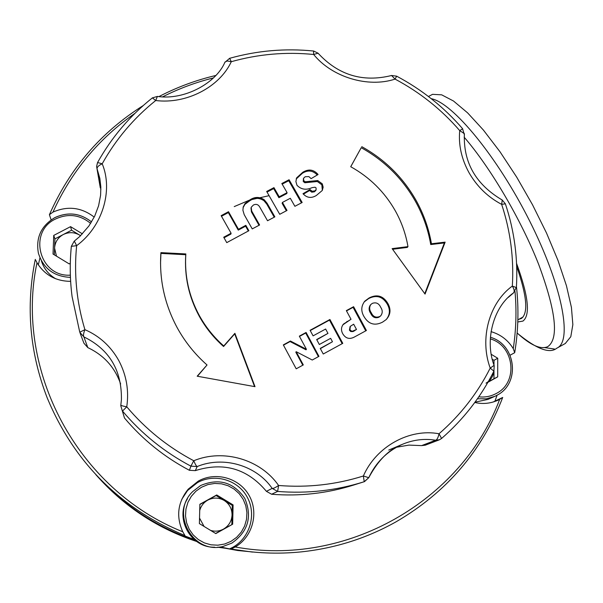 <?xml version="1.0" encoding="UTF-8"?>
<svg xmlns="http://www.w3.org/2000/svg" width="603" height="603" viewBox="0 0 603 603"><rect width="100%" height="100%" fill="white"/><g stroke="black" fill="none" stroke-linecap="round" stroke-linejoin="round"><path stroke-width="0.9" d="M80.598 235.698L71.569 230.21L63.255 234.544C57.911 237.567 55.024 242.082 54.579 248.097L56.471 256.154M82.43 233.858L70.559 226.645L53.727 235.419L53.026 254.059L69.209 263.903L70.295 263.33M41.366 260.775C43.815 268.554 48.594 274.553 55.71 278.774M54.323 254.85L54.926 238.886L53.727 235.419M80.568 235.735L79.551 235.057C74.222 232.065 68.787 231.891 63.255 234.544L54.926 238.886M71.569 230.21L70.559 226.645M493.993 365.124L494 360.323L497.724 358.25L497.694 376.86L487.94 382.287M497.724 358.25L491.226 354.3M475.021 402.163L487.97 399.405L494.347 396.548M493.985 370.981L493.97 378.729L497.694 376.86M488.106 381.985L493.97 378.729M494 360.323L492.274 359.275M486.041 383.139C490.548 380.47 493.164 376.506 493.887 371.26M518.678 319.394L521.422 318.459C528.469 313.093 526.894 295.756 516.696 266.466M517.789 321.987L522.914 321.098C530.557 315.203 528.439 295.983 516.567 263.428M565.275 343.514L570.792 336.73L572.85 324.633L571.425 307.417L566.436 285.709L558.016 260.496L546.506 233.014L532.494 204.726L516.718 177.169L500.053 151.835L483.395 130.06L467.619 112.882L453.509 101.018L441.667 94.829L432.555 94.339L429.14 96.133M223.743 345.971L234.899 333.316L255.016 386.674L197.181 376.212L207.033 364.981C194.912 354.255 184.97 341.841 177.214 327.746C164.506 304.093 159.071 279.053 160.926 252.627L185.837 253.938C184.375 275.609 188.86 296.118 199.291 315.482C205.661 327.03 213.809 337.19 223.743 345.971L223.577 346.506C213.673 337.748 205.54 327.617 199.194 316.1C188.784 296.789 184.307 276.325 185.769 254.715L160.926 253.411L160.534 263.338M197.437 376.257L207.033 364.981M223.577 346.506L234.703 333.881L254.572 386.591M361.755 146.65C384.774 159.448 402.804 177.229 415.859 199.992C423.562 213.711 428.756 228.303 431.447 243.763L445.135 242.142L425.055 294.083L392.123 248.624L407.967 246.627C405.781 233.919 401.523 221.912 395.199 210.62C384.48 191.882 369.654 177.244 350.712 166.714L361.227 147.697C384.186 160.458 402.171 178.194 415.188 200.905C422.869 214.585 428.055 229.132 430.73 244.554L444.388 242.934L424.768 293.684M361.227 147.697L350.75 166.737M51.134 219.854L49.401 214.698L52.974 212.098C71.395 171.501 98.734 138.562 135.004 113.281M94.219 217.11C81.541 207.349 67.792 205.676 52.974 212.098M193.955 539.376L184.405 535.803L184.955 535.57L182.784 531.786C77.712 489.983 14.035 370.25 36.994 262.75C44.682 275.028 55.891 281.224 70.634 281.345M493.073 402.043L502.706 397.445L499.661 399.374C461.823 500.995 346.19 567.589 235.23 546.974C252.627 536.881 259.049 512.859 249.137 495.515C239.474 478.028 215.836 471.282 198.349 481.058L188.226 489.154C177.719 502.254 175.903 516.47 182.784 531.786M235.23 546.974L231.235 548.971L229.622 548.896L232.668 547.381C250.011 537.853 256.757 514.284 247.207 497.113C237.906 479.8 214.638 473.008 197.437 482.626L187.563 490.525L181.722 499.405M474.78 402.495C482.671 404.266 490.277 403.565 497.596 400.384L499.661 399.374M502.706 397.445C482.053 450.961 446.514 492.41 396.088 521.799C366.714 538.275 335.087 548.3 301.206 551.881C277.81 554.232 254.489 553.268 231.235 548.971M158.951 96.586L160.36 95.854C178.013 86.824 196.48 80.033 215.746 75.488M516.447 286.576C518.904 308.661 518.324 330.7 514.698 352.695L510.1 355.205M497.098 395.184L495.086 400.754M49.401 214.698C69.707 168.531 101.01 132.132 143.31 105.51M248.873 230.715L226.751 242.625L223.721 237.22L231.1 233.24L221.15 215.663L228.514 211.713L238.471 229.276L245.828 225.326L248.873 230.715M249.778 199.992C254.67 196.684 259.494 196.616 264.242 199.797L267.114 203.279L274.855 216.869L267.536 220.751L259.629 206.844C258.122 204.394 256.041 203.784 253.403 205.012L251.187 207.289L251.692 211.058L259.591 224.987L252.242 228.906L244.215 214.676L242.903 210.236L243.243 206.95L245.112 203.46L249.778 199.992L249.544 200.912C254.443 197.611 259.252 197.543 263.963 200.716L266.827 204.191L274.237 217.201M279.724 214.291L266.677 191.46L273.958 187.639L279.212 196.789L287.088 192.659L281.827 183.523L289.078 179.747L302.156 202.495L294.897 206.301L290.314 198.281L282.438 202.42L287.013 210.447L279.724 214.291M314.841 190.88L316.108 189.757L316.078 187.925L314.992 187.224L312.113 187.631C306.158 190.329 301.116 189.546 296.985 185.287L295.9 181.563L296.661 177.825L302.796 172.262C308.608 168.719 313.696 169.473 318.06 174.523L311.11 178.639L308.872 176.611L305.208 176.732L303.588 178.224L303.641 180.561L305.208 181.789L317.758 180.546L322.273 183.84L323.163 187.171L322.288 190.458L316.326 195.493C311.321 198.538 306.882 197.942 303 193.706L309.995 189.553L312.166 191.241L314.841 190.88L314.434 191.814L315.829 190.405M501.575 199.699L502.239 200.038L501.651 204.357C488.023 197.189 477.207 186.734 469.187 172.986C461.521 159.086 458.363 144.961 459.727 130.617C441.396 109.437 419.839 92.267 395.063 79.106C367.988 88.068 331.997 77.192 313.65 54.481C285.732 51.707 258.28 54.112 231.296 61.694C219.56 87.156 186.274 104.387 155.717 100.52C133.806 118.067 115.964 139.15 102.209 163.775C113.417 190.789 102.291 226.841 76.634 245.67L74.327 241.11M152.205 98.018L152.386 97.874C129.939 115.799 111.668 137.348 97.565 162.531L102.209 163.775C98.651 165.456 96.94 167.121 97.068 168.78L99.849 178.398L100.844 186.998L100.595 195.244L98.591 205.781L94.679 216.176L88.98 225.891L79.807 236.459L74.207 241.2L71.335 246.348L76.634 245.67C73.86 274.041 76.611 302.035 84.902 329.66C99.495 335.992 110.794 346.31 118.806 360.602C126.457 375.111 129.11 390.518 126.758 406.806C122.937 406.128 120.962 405.548 120.834 405.065L121.422 399.683C121.859 370.272 109.339 349.341 83.87 336.881L87.827 347.63C103.874 355.182 114.811 367.287 120.63 383.945M364.227 481.714L368.757 477.689L363.368 475.993L364.227 481.714C336.15 490.571 307.281 493.804 277.629 491.43L278.594 485.483C275.269 487.729 273.129 488.694 272.164 488.385C256.381 465.373 223.351 455.687 197.196 466.534L195.319 470.634L189.372 470.287L190.932 466.172C164.506 452.197 141.697 433.828 122.499 411.065L126.758 406.806C145.549 429.087 167.883 447.064 193.744 460.745C223.419 448.504 260.609 459.426 278.594 485.483C307.62 487.812 335.879 484.654 363.368 475.993C376.106 446.589 409.414 428.168 439.014 433.768C460.466 415.12 477.531 393.224 490.201 368.094C479.332 338.69 489.252 302.608 512.339 286.078C514.005 258.152 510.44 230.911 501.651 204.357L505.374 203.814L502.239 200.038C475.752 184.428 463.142 162.313 464.408 133.7L459.727 130.617L462.674 128.786M312.256 360.021L318.957 356.35L306.09 332.457L299.337 336.142L306.422 349.28L290.412 341.019L283.32 344.893L296.209 368.817L303.294 364.928L296.179 351.692L312.256 360.021M351.014 319.266L343.506 324.06C341.117 326.999 340.861 330.24 342.753 333.776C345.67 338.554 349.589 339.61 354.511 336.956L366.405 330.497L353.599 306.701L346.341 310.62L351.014 319.266L342.888 324.798M364.031 316.643C368.606 324.218 374.772 326.05 382.528 322.153L386.146 319.613C390.586 314.834 391.174 309.467 387.902 303.52C383.289 295.809 377.033 293.947 369.142 297.935L364.868 301.101C361.076 305.932 360.798 311.11 364.031 316.643M330.64 338.328L332.472 341.743L320.246 348.413L323.246 354.006L342.775 343.341L329.939 319.492L310.078 330.286L313.093 335.863L325.628 329.034L327.972 333.376L316.658 339.534L319.326 344.501L330.64 338.328M439.157 439.896L425.273 445.18L421.61 445.617L435.63 440.228C424.135 438.343 412.814 439.806 401.658 444.637L401.658 444.637C386.794 451.572 375.842 462.546 368.81 477.561L368.757 477.689C378.073 460.375 389.041 449.356 401.658 444.637L388.739 450.072M396.405 447.275L408.909 445.097L421.61 445.617M363.262 482.016L353.788 485.008C327.127 493.412 299.736 496.488 271.606 494.241L266.428 491.347L272.164 488.385L277.629 491.43L271.606 494.241M195.319 470.634C223.668 461.717 247.373 468.621 266.428 491.347M189.372 470.287C164.317 457.044 142.685 439.617 124.482 418.022L120.766 405.683M87.827 347.63L83.93 343.22L80.116 333.173M97.505 162.78L96.608 166.458L100.889 189.538M100.309 187.917L96.94 168.403M162.667 96.819C178.872 88.618 195.771 82.325 213.372 77.938M515 291.4C516.718 310.53 516.138 329.615 513.266 348.647C507.997 340.107 500.588 334.439 491.038 331.65M36.994 262.75L35.562 259.991M184.955 535.57C120.095 508.276 74.214 462.463 47.305 398.131C29.683 352.672 25.68 306.422 35.291 259.388M513.266 348.647L514.698 352.695M229.622 548.896L220.208 546.951M38.321 264.898L39.949 257.85M256.961 552.378L237.884 550.509L219.002 547.087M195.168 540.386C156.403 527.007 123.314 505.118 95.9 474.719M256.825 552.363L237.763 550.516L218.897 547.094M195.282 540.476C157.391 527.452 124.896 506.234 97.792 476.822M252.499 552.084L217.608 547.185M196.608 541.456C158.483 528.816 125.914 507.673 98.907 478.036M516.387 287.608L512.339 286.078C514.299 289.342 514.698 291.603 513.552 292.87L508.254 297.415M157.918 96.488L157.383 96.427L155.717 100.52L152.386 97.874L157.383 96.427C184.465 100.52 216.334 83.003 224.972 62.056L227.263 60.971L231.296 61.694L229.653 58.31L224.836 62.403M318.678 53.938L318.06 53.2L313.65 54.481L313.53 51.014M79.762 332.23L84.902 329.66C83.455 333.406 83.116 335.811 83.87 336.881L79.762 332.23L72.096 296.668C69.925 279.89 69.677 263.142 71.342 246.423L71.335 246.348C69.662 263.096 69.918 279.867 72.096 296.668M390.812 75.729L391.573 75.496L395.063 79.106L396.646 76.166L391.573 75.496C362.878 82.611 338.373 75.187 318.06 53.2L313.681 51.029C285.211 48.172 257.202 50.599 229.653 58.31L229.419 58.37M120.834 405.065L121.422 399.683M464.318 134.575L462.546 128.643C443.853 107.07 421.881 89.576 396.646 76.166M193.744 460.745C195.297 464.416 196.442 466.345 197.196 466.534L190.932 466.172L193.744 460.745M494.083 365.395L490.201 368.094L493.895 371.177L494.211 365.75C484.345 340.092 493.593 306.505 513.552 292.87L516.409 287.262C518.067 258.725 514.389 230.911 505.374 203.814L505.472 204.116M439.014 433.768C438.17 437.65 437.047 439.806 435.63 440.228L439.481 439.768L441.584 438.464L439.014 433.768M380.659 315.829L378.993 317.186C375.345 318.58 372.601 317.344 370.755 313.485C368.75 310.583 368.591 307.794 370.295 305.118L370.498 304.892M386.274 319.492C390.035 314.766 390.382 309.656 387.299 304.161C382.694 296.465 376.46 294.611 368.591 298.591L364.129 301.967M369.142 297.935L368.591 298.591M387.902 303.52L387.299 304.161M379.573 316.575C375.895 317.954 373.144 316.718 371.32 312.867C369.307 309.98 369.149 307.183 370.853 304.477L372.375 303.354C376.144 302.043 378.933 303.384 380.742 307.379C382.679 310.266 382.701 313.032 380.817 315.686L378.993 317.186M371.32 312.867L370.755 313.485M356.501 329.472L352.416 331.235L350.954 330.783L349.928 329.615L350.366 326.291L353.675 324.21L356.501 329.472L353.019 331.567L350.78 331.552L349.423 330.188L350.079 326.622M365.742 330.851L353.087 307.334L346.491 310.899M347.109 321.376L346.612 321.979M353.599 306.701L353.087 307.334M349.928 329.615L349.423 330.188M354.594 330.512L354.082 331.085M332.472 341.743L320.366 348.64M342.172 343.672L329.487 320.103L310.228 330.565M327.972 333.376L316.794 339.783M329.939 319.492L329.487 320.103M318.422 356.644L305.698 333.029L299.487 336.421M306.422 349.28L306.038 349.808L290.066 341.562L283.47 345.172M302.796 365.199L295.817 352.212L296.179 351.692M290.412 341.019L290.066 341.562M306.09 332.457L305.698 333.029M303.384 194.189L309.603 190.495L311.766 192.176L314.434 191.814M303.422 178.646L303.264 181.526L304.824 182.754L317.344 181.511L321.851 184.797L322.334 190.367M296.209 178.993L302.427 173.242C307.914 169.805 312.859 170.393 317.253 174.998M309.995 189.553L309.603 190.495M322.273 183.84L321.851 184.797M317.758 180.546L317.344 181.511M305.208 181.789L304.824 182.754M303.641 180.561L303.264 181.526M302.796 172.262L302.427 173.242M267.023 192.071L273.656 188.588L278.903 197.709L286.757 193.593L287.088 192.659M282.438 202.42L282.114 203.332L286.372 210.786M282.181 184.126L288.739 180.712L301.462 202.857M273.958 187.639L273.656 188.588M289.078 179.747L288.739 180.712M279.212 196.789L278.903 197.709M243.032 207.824L244.886 204.364L249.544 200.912M250.984 208.05L251.451 211.947L259.019 225.288M264.242 199.797L263.963 200.716M267.114 203.279L266.827 204.191M245.112 203.46L244.886 204.364M251.692 211.058L251.451 211.947M224.03 237.786L230.911 234.07L231.1 233.24M221.497 216.266L228.333 212.595L238.26 230.12L245.602 226.178L248.33 231.002M245.828 225.326L245.602 226.178M238.471 229.276L238.26 230.12M228.514 211.713L228.333 212.595M407.967 246.627L407.319 247.418L392.598 249.273M445.135 242.142L444.388 242.934M431.447 243.763L430.73 244.554M234.899 333.316L234.703 333.881M185.837 253.938L185.769 254.715M160.926 252.627L160.926 253.411M210.522 530.369C215.022 531.733 219.356 531.303 223.517 529.087L232.66 524.211L233.09 504.915L216.726 494.957L199.872 504.266L199.389 523.592L215.806 533.58L232.66 524.211M199.525 518.06L204.063 526.442M233.09 504.915L232.276 505.374L216.093 495.538L207.764 500.136C203.671 502.495 200.987 505.962 199.714 510.537M187.488 498.741C174.614 518.738 190.91 547.969 214.6 547.192M232.276 505.374L231.846 524.452M215.625 533.474L223.517 529.087C228.861 525.869 231.703 521.143 232.057 514.909C231.982 508.676 229.359 503.852 224.18 500.452C218.783 497.422 213.311 497.317 207.764 500.136L199.864 504.5M216.093 495.538L216.726 494.957M54.828 217.66C68.018 211.653 80.259 213.078 91.558 221.949M90.654 223.411C79.958 214.698 68.267 213.221 55.589 218.972C27.625 231.786 39.421 277.222 70.347 275.156M70.43 277.372C53.976 276.581 43.295 268.501 38.388 253.147C35.683 237.695 41.155 225.876 54.798 217.668M497.03 395.221L494.927 396.292L497.038 395.214C520.66 383.372 516.04 344.343 490.39 337.265C516.01 344.396 520.615 383.402 497.045 395.214M478.805 396.819C485.091 397.52 490.978 396.375 496.465 393.375C518.625 382.287 514.359 345.625 490.292 338.871M494.927 396.292L486.395 398.802L477.448 398.771M517.14 332.992C530.474 345.21 540.665 349.77 547.705 346.687C559.064 338.909 556.087 311.563 538.765 264.649C521.309 220.027 490.638 167.792 464.137 137.152M431.228 98.673C452.778 102.751 497.385 156.735 529.532 220.766C561.845 284.782 572.639 340.258 557.398 347.893L556.908 348.157M554.398 349.009L544.705 347.622M364.521 481.609L368.75 477.697M234.235 206.603L249.642 200.068M249.77 200.023L268.365 195.839M96.608 166.458L97.513 162.637M493.782 371.41L493.895 371.177C480.96 396.932 463.526 419.364 441.584 438.464L439.481 439.768M309.49 181.277L309.098 182.234M192.817 491.483L200.573 485.551C218.829 477.87 233.572 482.159 244.803 498.425C252.446 516.718 248.135 531.605 231.884 543.084L223.178 546.416C192.975 554.82 169.91 512.874 192.817 491.483L200.573 485.551C218.829 477.87 233.565 482.159 244.803 498.425C252.446 516.718 248.135 531.605 231.884 543.084L223.178 546.416M231.017 541.351L236.647 537.318L241.253 532.14L244.599 526.072L246.514 519.417L246.921 512.512L245.79 505.698L243.182 499.322L239.233 493.691L234.137 489.093L228.145 485.747L221.557 483.832L214.706 483.433L207.922 484.578L201.553 487.209L195.915 491.196L191.294 496.344L187.91 502.397L185.95 509.053L185.513 515.972L186.613 522.816L189.214 529.23L193.171 534.899L198.289 539.534L204.319 542.888L210.944 544.81L217.834 545.187L224.64 544.019L231.017 541.351M91.566 221.942C80.252 213.055 67.996 211.615 54.805 217.63C41.147 225.839 35.675 237.672 38.388 253.147M518.083 333.843C536.806 349.099 549.657 353.916 556.644 348.3L565.516 343.371M432.555 94.339L428.439 96.503M187.563 490.525L188.226 489.154M496.812 400.716L497.596 400.384M523.065 316.974L517.856 319.846M364.325 301.756L364.868 301.101M380.229 316.296L380.817 315.686M343.017 324.655L343.506 324.06M316.108 189.757L315.701 190.699M296.661 177.825L296.299 178.797M243.454 206.324L243.235 207.221"/></g></svg>
